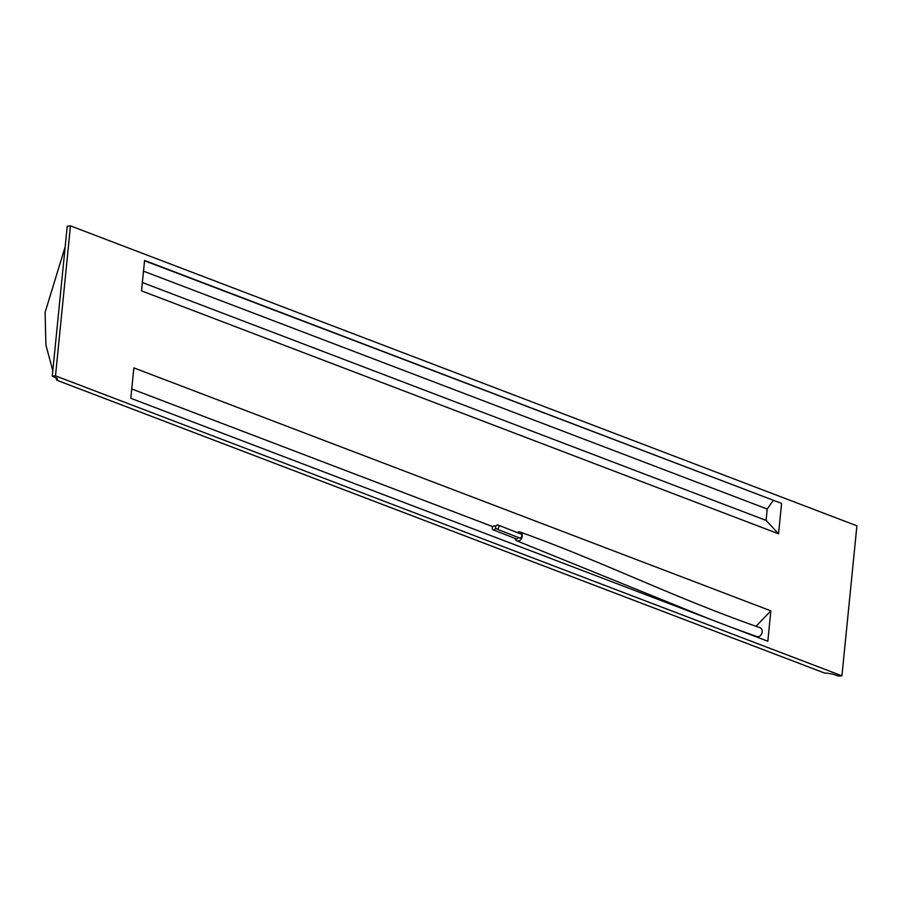 <?xml version="1.0" encoding="UTF-8"?>
<svg xmlns="http://www.w3.org/2000/svg" width="902" height="902" viewBox="0 0 902 902"><rect width="100%" height="100%" fill="white"/><g stroke="black" fill="none" stroke-linecap="round" stroke-linejoin="round"><path stroke-width="1.35" d="M495.57 527.726A2.097 1.578 -68.5 0 0 492.278 528.008A2.097 1.578 -68.5 0 0 495.57 527.726M498.907 526.824A2.097 1.578 -68.5 0 0 495.615 527.106A2.097 1.578 -68.5 0 0 498.907 526.824M496.495 528.91L519.484 537.964A2.097 1.578 -68.5 0 0 521.018 534.063L498.028 525.009M731.872 627.533L756.947 636.609A4.713 3.495 -69.1 0 0 758.097 636.744A4.713 3.495 -69.1 0 0 762.077 632.595A4.713 3.495 -69.1 0 0 760.172 627.758C671.562 596.684 607.136 563.468 520.24 532.056A4.713 3.552 111.5 0 1 522.168 536.915A4.713 3.552 111.5 0 1 518.131 541.031A4.713 3.552 111.5 0 1 516.936 540.873A4.713 3.552 111.5 0 1 514.974 538.404M517.263 532.586A4.713 3.552 111.5 0 1 519.045 531.909A4.713 3.552 111.5 0 1 520.24 532.056M493.157 529.824L516.158 538.866A2.097 1.578 -68.5 0 0 518.379 537.524M52.26 376.179L55.766 377.712A10.463 2.413 5.7 0 1 57.548 379.291A10.463 2.413 5.7 0 1 57.424 379.607A83.728 19.258 5.7 0 1 56.882 380.249L824.349 672.96A83.728 19.258 5.7 0 1 827.382 673.275A10.463 2.413 5.7 0 1 834.327 674.662L838.691 676.128L841.927 675.823L856.9 525.821L70.469 225.872L67.233 226.176L52.26 376.179L55.496 375.875L70.469 225.872M141.535 290.861L144.579 260.452L781.583 503.406L778.55 533.815L141.535 290.861M130.813 398.289L133.857 367.881L770.86 610.846L767.827 641.243L130.813 398.289M55.496 375.875L841.927 675.823M778.55 533.815L766.091 520.42L142.369 282.529M766.091 520.42L767.219 509.044L143.508 271.164M767.219 509.044L773.172 500.509M781.583 503.406L144.545 260.746M492.808 526.655L131.748 388.954M756 626.281L770.86 610.846M56.882 380.249L55.777 377.724M52.812 370.688L45.912 345.139L45.1 312.396L65.169 246.81M57.424 379.607L57.48 378.964M494.691 525.922L495.796 526.362M710.618 619.426L516.936 540.873"/></g></svg>
